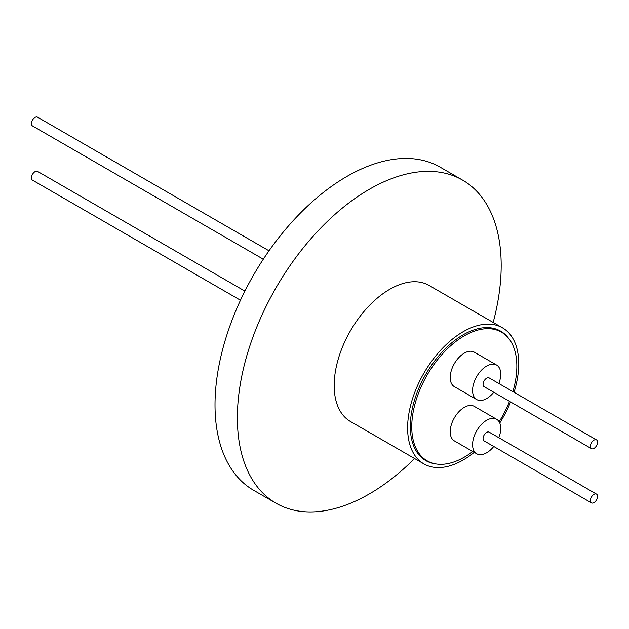 <?xml version="1.0" encoding="UTF-8"?>
<svg xmlns="http://www.w3.org/2000/svg" width="629" height="629" viewBox="0 0 629 629"><rect width="100%" height="100%" fill="white"/><g stroke="black" fill="none" stroke-linecap="round" stroke-linejoin="round"><path stroke-width="0.94" d="M244.893 291.093L37.559 171.395A5.056 2.917 120 0 0 35.027 171.646A5.056 2.917 120 0 0 31.725 176.104A5.056 2.917 120 0 0 32.496 180.153L240.475 300.23M269.008 250.806L37.559 117.183A5.056 2.917 120 0 0 33.659 118.535A5.056 2.917 120 0 0 31.45 123.622A5.056 2.917 120 0 0 32.496 125.942L263.307 259.195M474.235 452.353A78.57 45.367 -60 0 1 463.18 460.011A78.57 45.367 -60 0 1 423.891 463.903L350.447 421.501A78.57 45.367 -60 0 1 334.18 385.53A78.57 45.367 -60 0 1 389.736 289.301A78.57 45.367 -60 0 1 429.017 285.409L502.469 327.811A78.57 45.367 -60 0 1 514.05 392.284M423.891 463.903A78.57 45.367 -60 0 1 411.846 400.94A78.57 45.367 -60 0 1 463.18 331.703A78.57 45.367 -60 0 1 502.469 327.811M508.059 337.671A74.78 43.173 120 0 0 500.566 331.098A74.78 43.173 120 0 0 463.18 334.801A74.78 43.173 120 0 0 414.33 400.697A74.78 43.173 120 0 0 425.794 460.617A74.78 43.173 120 0 0 435.229 463.825M472.756 451.496A74.301 42.898 -60 0 1 464.296 457.173A74.301 42.898 -60 0 1 427.146 460.853A74.301 42.898 -60 0 1 415.753 401.31A74.301 42.898 -60 0 1 464.296 335.839A74.301 42.898 -60 0 1 501.447 332.159A74.301 42.898 -60 0 1 512.871 391.6M493.757 392.252A19.924 11.503 -60 0 1 486.657 398.574A19.924 11.503 -60 0 1 476.696 399.557A19.924 11.503 -60 0 1 473.645 383.596A19.924 11.503 -60 0 1 486.657 366.039A19.924 11.503 -60 0 1 496.611 365.056A19.924 11.503 -60 0 1 498.821 383.486M496.611 365.056L474.258 352.146A19.924 11.503 120 0 0 464.296 353.136A19.924 11.503 120 0 0 451.284 370.685A19.924 11.503 120 0 0 454.335 386.646L476.696 399.557M493.757 446.464A19.924 11.503 -60 0 1 486.657 452.786A19.924 11.503 -60 0 1 476.696 453.768A19.924 11.503 -60 0 1 473.645 437.808A19.924 11.503 -60 0 1 486.657 420.258A19.924 11.503 -60 0 1 496.611 419.268A19.924 11.503 -60 0 1 498.821 437.698M496.611 419.268L474.258 406.358A19.924 11.503 120 0 0 464.296 407.348A19.924 11.503 120 0 0 451.284 424.905A19.924 11.503 120 0 0 454.335 440.866L476.696 453.768M591.441 448.642L484.126 386.686A5.056 2.917 -60 0 1 483.08 384.374A5.056 2.917 -60 0 1 485.289 379.279A5.056 2.917 -60 0 1 489.181 377.927L596.504 439.883A5.056 2.917 -60 0 1 597.55 442.203A5.056 2.917 -60 0 1 595.341 447.29A5.056 2.917 -60 0 1 591.441 448.642A5.056 2.917 -60 0 1 590.395 446.331A5.056 2.917 -60 0 1 592.604 441.236A5.056 2.917 -60 0 1 596.504 439.883M591.441 502.862L484.126 440.905A5.056 2.917 -60 0 1 483.347 436.848A5.056 2.917 -60 0 1 486.657 432.39A5.056 2.917 -60 0 1 489.181 432.139L596.504 494.095A5.056 2.917 -60 0 1 597.275 498.152A5.056 2.917 -60 0 1 593.973 502.61A5.056 2.917 -60 0 1 591.441 502.862A5.056 2.917 -60 0 1 590.67 498.805A5.056 2.917 -60 0 1 593.973 494.347A5.056 2.917 -60 0 1 596.504 494.095M414.59 458.533A186.554 107.708 -60 0 1 276.005 503.2A186.554 107.708 -60 0 1 237.369 417.805A186.554 107.708 -60 0 1 318.793 230.065A186.554 107.708 -60 0 1 462.551 180.091A186.554 107.708 -60 0 1 501.187 265.485A186.554 107.708 -60 0 1 493.16 322.441M462.551 180.091L440.19 167.18A186.554 107.708 120 0 0 296.44 217.154A186.554 107.708 120 0 0 215.008 404.895A186.554 107.708 120 0 0 253.644 490.298L276.005 503.2M509.498 401.333A74.301 42.898 -60 0 1 499.143 421.792M510.583 401.962A78.57 45.367 -60 0 1 499.772 423.01M421.823 457.778L427.146 460.853M496.124 329.085L501.447 332.159"/></g></svg>
